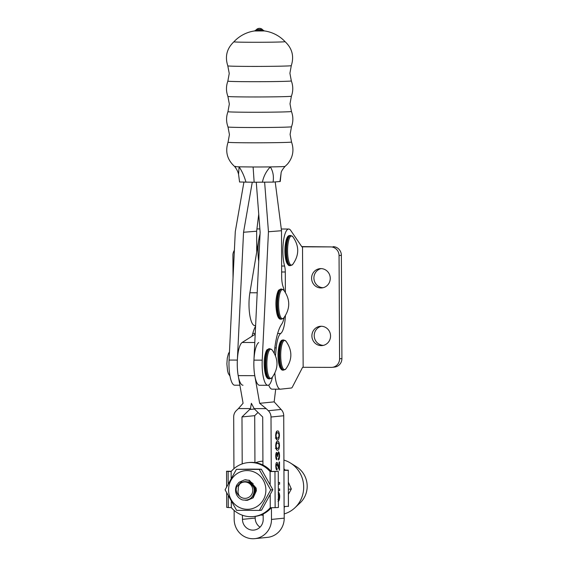 <?xml version="1.0" encoding="UTF-8"?>
<svg xmlns="http://www.w3.org/2000/svg" width="567" height="567" viewBox="0 0 567 567"><rect width="100%" height="100%" fill="white"/><g stroke="black" fill="none" stroke-linecap="round" stroke-linejoin="round"><path stroke-width="0.85" d="M255.604 462.686A27.117 26.11 84.3 0 1 261.883 461.226A27.117 26.11 84.3 0 1 262.918 461.141M263.173 515.261A27.117 26.11 84.3 0 1 260.848 515.006M284.166 507.458A27.117 26.11 -95.7 0 0 285.052 506.501M231.159 478.016L231.152 471.475A27.117 26.11 84.3 0 1 247.999 462.615A27.117 26.11 84.3 0 1 270.083 471.581L271.26 471.468L271.005 417.021L283.734 415.746L284.095 506.501L288.461 506.31L288.291 470.171L288.397 506.487M283.989 470.185L285.13 470.071A27.117 26.11 -95.7 0 0 283.982 468.831M285.144 470.071L288.291 470.171L288.461 506.31M283.925 470.362L288.227 470.341M270.211 495.119L270.253 507.727A27.117 26.11 84.3 0 1 253.406 516.58A27.117 26.11 84.3 0 1 250.827 516.707A27.117 26.11 84.3 0 1 231.322 507.614L231.272 501.752M253.406 516.58L254.562 516.466A27.117 26.11 -95.7 0 0 271.31 507.72M271.239 471.468A27.117 26.11 -95.7 0 0 249.154 462.502L247.999 462.615M270.268 507.727L275.137 507.649L274.967 471.503L278.248 471.34L271.26 471.468M231.336 471.262L226.545 471.248L228.111 471.404L228.168 483.545M274.967 471.503L270.083 471.581M231.13 471.475L228.111 471.404M275.137 507.649L278.418 507.486L278.248 471.34M228.232 496.196L228.281 507.55L231.301 507.614M228.281 507.55L226.715 507.387L226.651 493.07M226.545 471.248L226.623 486.635M292.692 264.477L292.692 264.477A14.643 3.934 -89.8 0 1 288.816 261.309A14.643 3.934 -89.8 0 1 287.689 247.162A14.643 3.934 -89.8 0 1 292.77 236.63L290.63 235.482A15.068 4.054 -89.8 0 0 286.654 247.063A15.068 4.054 -89.8 0 0 290.545 265.611L292.692 264.477C299.362 255.207 299.383 245.929 292.77 236.63M240.139 483.644C238.65 485.331 238.041 487.315 238.303 489.597C237.75 491.809 238.076 493.9 239.288 495.856A8.179 7.874 84.3 0 0 252.776 490.795A8.179 7.874 84.3 0 0 240.139 483.644C245.433 478.626 254.682 483.715 254.243 490.852C253.18 497.954 249.225 500.973 242.378 499.903A10.334 9.944 84.3 0 1 235.567 489.342A10.334 9.944 84.3 0 1 236.822 484.983L239.026 482.283L244.668 479.824L249.012 480.348L255.774 488.159L255.993 490.845L252.776 497.883L247.396 500.314L245.383 500.292M247.396 500.314L253.151 497.84L256.369 490.802L256.156 488.116L249.388 480.306L244.668 479.824M245.525 479.746L246.007 479.689M253.463 486.422L253.378 486.876M239.288 495.856C237.325 494.275 236.262 492.135 236.099 489.42L236.822 484.983M284.195 513.922A27.981 26.94 -95.7 0 0 294.904 507.791A27.981 26.94 -95.7 0 0 303.628 489.101A27.981 26.94 -95.7 0 0 290.41 462.991A27.981 26.94 -95.7 0 0 283.939 460.092M294.904 507.791L300.092 502.922A22.595 21.759 -95.7 0 0 307.137 487.826A22.595 21.759 -95.7 0 0 296.463 466.74L290.41 462.991M254.576 487.046L254.959 491.568M253.13 483.467L251.932 484.636M252.138 482.786L250.749 483.516M252.925 483.942L249.849 482.886M253.761 493.914L254.725 488.577L251.061 483.771M283.713 318.03L283.713 318.03A14.643 3.934 -89.8 0 1 278.595 304.649A14.643 3.934 -89.8 0 1 283.791 290.184L281.65 289.035A15.068 4.054 -89.8 0 0 277.561 304.663A15.068 4.054 -89.8 0 0 281.565 319.164L283.713 318.03C290.375 308.767 290.403 299.482 283.791 290.184M271.976 377.707L271.976 377.707A14.643 3.934 -89.8 0 1 266.859 364.042A14.643 3.934 -89.8 0 1 272.047 349.86L269.913 348.712A15.068 4.054 -89.8 0 0 265.817 364.049A15.068 4.054 -89.8 0 0 269.828 378.841L271.976 377.707C278.638 368.444 278.666 359.159 272.047 349.86M281.629 266.036L284.591 266.043A21.525 5.79 -89.8 0 1 283.266 242.782A21.525 5.79 -89.8 0 1 288.532 229.033A21.525 5.79 -89.8 0 1 288.702 229.025A21.525 5.79 -89.8 0 1 290.41 229.982L301.942 246.893L302.523 246.829L303.154 367.303L331.341 367.381A8.611 8.285 -96.1 0 0 339.59 358.798L339.052 255.533A8.611 8.285 -96.1 0 0 330.71 246.907L302.523 246.829M330.256 278.312A9.682 9.327 83.9 0 1 321.964 287.916A9.682 9.327 83.9 0 1 311.602 278.262A9.682 9.327 83.9 0 1 319.894 268.659A9.682 9.327 83.9 0 1 330.256 278.312M323.112 287.717A9.682 9.327 83.9 0 1 313.912 278.014A9.682 9.327 83.9 0 1 321.057 268.609M330.554 335.969A9.682 9.327 83.9 0 1 322.269 345.572A9.682 9.327 83.9 0 1 311.9 335.919A9.682 9.327 83.9 0 1 320.192 326.316A9.682 9.327 83.9 0 1 330.554 335.969M323.417 345.374A9.682 9.327 83.9 0 1 314.217 335.671A9.682 9.327 83.9 0 1 321.361 326.266M268.723 385.057A21.525 5.79 90.2 0 0 272.103 389.16L280.396 389.182A21.525 5.79 -89.8 0 1 274.853 373.228M280.396 389.182A21.525 5.79 -89.8 0 0 280.573 389.168L291.381 388.005A8.611 2.318 90.2 0 0 292.388 387.034L302.572 367.366L303.154 367.303M274.818 347.883L276.214 347.883L275.477 355.665M276.214 347.883A21.95 5.904 -89.8 0 1 280.715 333.481L277.639 333.467M285.407 315.691A21.659 5.826 -89.8 0 1 280.715 333.481M284.591 266.043A8.611 2.318 -89.8 0 1 285.286 271.997L285.392 292.402M301.736 246.588L330.71 246.907M332.219 367.331L334.537 367.083A8.611 8.285 -96.1 0 0 341.908 358.55L341.362 255.285A8.611 8.285 -96.1 0 0 333.027 246.659M234.384 250.323A8.611 8.285 -96.1 0 0 232.917 255.242L233.037 278.078M258.729 261.238A21.525 5.79 -89.8 0 1 260.047 234.136A21.525 5.79 90.2 0 0 258.864 239.21L249.884 292.763A21.525 5.79 90.2 0 0 251.713 322.368A21.525 5.79 90.2 0 0 254.732 325.55L255.618 325.55M254.845 334.473A21.95 5.904 -89.8 0 1 255.207 334.006M254.937 462.587L254.711 415.668L241.981 416.943L242.201 463.898M242.442 515.254L242.463 519.351L255.193 518.075L255.185 516.395M255.193 334.247L242.137 342.489A21.525 5.79 90.2 0 0 238.204 375.63L243.08 403.272L238.445 408.559L250.479 408.587A8.611 8.285 84.3 0 1 249.671 409.487L241.981 416.943M238.445 408.559L236.297 410.636A8.611 8.285 84.3 0 0 233.689 416.922L233.937 468.682M234.128 510.42L234.171 519.322A19.37 18.647 -95.7 0 0 254.76 538.65A19.37 18.647 -95.7 0 0 271.487 519.429L271.43 507.72M275.697 389.168L274.166 401.861L281.069 409.445L268.333 410.721A8.611 8.285 84.3 0 1 271.005 417.021M268.333 410.721L266.171 408.63L254.136 408.601L251.372 403.293L250.479 408.587M262.939 465.025L262.712 417L254.952 409.502A8.611 8.285 84.3 0 1 254.136 408.601M263.166 514.007L263.194 519.407A10.759 10.362 84.3 0 1 253.903 530.081A10.759 10.362 84.3 0 1 242.463 519.351M254.711 415.668L258.013 412.464M255.193 518.075A10.759 10.362 -95.7 0 0 260.04 527.161M283.734 415.746A8.611 8.285 -95.7 0 0 281.069 409.445M284.159 506.501L284.216 518.153A19.37 18.647 84.3 0 1 267.489 537.374L254.76 538.65M266.171 408.63L259.665 403.314L254.789 375.673A21.525 5.79 -89.8 0 1 258.722 342.532M279.425 435.25C279.162 432.004 278.525 430.601 277.504 431.026C276.49 430.807 275.874 432.337 275.647 435.633C275.902 438.908 276.533 440.339 277.547 439.942C278.567 440.141 279.198 438.582 279.425 435.25L279.014 435.25M279.524 455.783C279.467 453.239 279.099 451.913 278.418 451.814L277.539 454.259L276.653 452.374C276.058 452.622 275.76 453.862 275.746 456.081C275.838 458.441 276.214 459.667 276.887 459.752L276.15 456.003L276.739 454.075L275.86 454.075L276.696 454.075C277.135 454.039 277.362 454.84 277.383 456.478L277.738 456.435C277.71 454.67 277.922 453.699 278.383 453.529L277.603 453.522L278.383 453.529C278.829 453.43 279.07 454.181 279.113 455.783C279.077 457.463 278.829 458.292 278.362 458.278L278.369 459.979C279.099 459.872 279.481 458.476 279.524 455.783L279.113 455.783M277.965 501.214C278.95 501.384 279.531 499.789 279.715 496.437C279.538 493.524 279.021 492.199 278.163 492.461M278.17 494.169C278.751 493.836 279.127 494.587 279.304 496.416C279.092 498.648 278.631 499.619 277.915 499.321M278.312 484.289L279.602 484.154L279.595 482.446L278.305 482.581M278.34 490.738L279.637 490.611L279.63 488.903L278.333 489.03M277.079 468.271C276.604 468.484 276.306 467.789 276.2 466.187L276.838 464.125L279.538 470.114L279.503 461.956L279.092 461.999L279.12 468.257L278.177 465.337C277.844 463.6 277.398 462.629 276.852 462.41C276.186 462.509 275.831 463.771 275.796 466.194C275.902 468.831 276.327 470.093 277.086 469.979L277.079 468.271L275.952 468.278M279.474 445.499C279.212 442.253 278.567 440.842 277.554 441.268C276.54 441.048 275.923 442.586 275.697 445.875C275.952 449.149 276.583 450.588 277.596 450.191C278.617 450.389 279.248 448.823 279.474 445.499L279.063 445.499M274.166 401.861L259.665 403.314M276.561 431.6L277.135 432.912M277.057 438.05L276.434 439.34M277.539 454.259L277.036 454.259M277.383 456.435L277.738 456.435M275.746 456.003L276.15 456.003M275.902 458.044L276.88 458.044M279.304 496.437L279.715 496.437M278.312 484.154L279.602 484.154M278.34 490.604L279.637 490.611M279.17 470.114L279.538 470.114M275.923 464.118L276.838 464.125M275.796 466.187L276.2 466.187M278.347 468.257L279.12 468.257M276.604 441.849L277.185 443.16M277.107 448.299L276.476 449.581M275.647 435.591L276.058 435.591C276.32 433.514 276.802 432.621 277.511 432.919C278.227 432.479 278.73 433.273 279.021 435.293C278.751 437.412 278.262 438.326 277.539 438.043L275.314 438.05M277.539 438.043C276.824 438.475 276.335 437.653 276.058 435.591M275.697 445.832L276.108 445.832C276.363 443.755 276.852 442.87 277.561 443.167C278.277 442.728 278.78 443.514 279.063 445.542C278.801 447.661 278.305 448.575 277.589 448.291L275.364 448.291M277.589 448.291C276.873 448.717 276.384 447.902 276.108 445.832M284.237 290.751A21.525 5.79 90.2 0 0 283.082 286.611A12.913 3.473 -89.8 0 1 281.664 276.391L281.515 230.726L268.453 231.754L262.23 360.151A21.525 5.79 90.2 0 0 267.865 385.291A21.525 5.79 90.2 0 0 267.993 385.291A21.525 5.79 90.2 0 0 272.429 377.14M274.272 353.121A45.197 12.155 -89.8 0 1 281.657 324.225A21.525 5.79 90.2 0 0 284.166 317.463M262.23 360.151L253.938 360.13A21.525 5.79 90.2 0 0 259.573 385.269L267.865 385.291M253.938 360.13L260.133 232.293L256.27 182.234M264.633 182.255L268.453 231.754M281.515 230.726L275.208 181.922M256.709 252.067L256.645 231.223L258.736 214.213M252.265 182.227L243.548 232.25L256.645 231.223M243.548 232.25L237.353 360.08A21.525 5.79 90.2 0 0 242.995 385.227M252.003 336.266A45.197 12.155 -89.8 0 1 255.589 326.11M239.898 385.22L234.703 385.206A21.525 5.79 -89.8 0 1 229.068 360.059L235.284 231.662L243.902 182.198M250.423 469.122L261.33 469.2L272.833 489.718L261.536 510.187L259.402 510.399L270.7 489.938L259.197 469.412L236.396 469.356L250.423 469.122M248.062 481.681L251.741 482.567M247.134 470.582A19.37 18.647 84.3 0 1 265.888 489.994A19.37 18.647 84.3 0 1 247.325 509.308A19.37 18.647 84.3 0 1 228.572 489.902A19.37 18.647 84.3 0 1 247.134 470.582M236.396 469.356L225.092 489.824L236.602 510.35L259.402 510.399M251.025 498.046L253.704 494.651A8.179 7.874 -95.7 0 0 253.732 485.38M236.17 487.471L242.095 480.922M270.7 489.938L272.833 489.718M259.197 469.412L261.33 469.2M288.348 482.148L291.332 488.995L288.405 494.332M289.198 489.208L291.332 488.995M285.825 368.961L285.825 368.961A14.643 3.934 -89.8 0 1 280.8 352.107A14.643 3.934 -89.8 0 1 285.903 341.121L283.769 339.973A15.068 4.054 -89.8 0 0 279.765 352.022A15.068 4.054 -89.8 0 0 283.684 370.102L285.825 368.961C292.494 359.698 292.522 350.42 285.903 341.121M256.546 29.477L262.33 29.456A4.302 4.302 0 0 0 256.546 29.477L255.483 30.441L263.4 30.42L264.477 30.937L254.406 30.965A34.956 34.956 0 0 0 233.887 41.809A25.593 0.539 -0.2 0 0 233.887 41.809A25.593 0.539 -0.2 0 0 252.62 42.277A25.593 0.539 -0.2 0 0 284.131 41.809A25.593 0.539 -0.2 0 0 285.066 41.646A25.593 0.539 -0.2 0 0 285.059 41.646A34.956 34.956 0 0 0 264.477 30.937M235.581 166.386C233.661 166.556 234.823 166.698 239.083 166.818L238.565 174.338C237.991 171.681 236.694 169.086 234.667 166.542L234.667 166.542C227.247 159.859 225.035 151.75 228.047 142.225A31.745 0.666 -0.2 0 0 255.377 142.806A31.745 0.666 -0.2 0 0 290.375 142.211A31.745 0.666 -0.2 0 0 291.53 142.026C294.294 150.12 292.948 157.47 287.497 164.061L285.066 166.393A25.21 0.532 179.8 0 1 285.066 166.393A25.21 0.532 179.8 0 1 284.152 166.521A25.21 0.532 179.8 0 1 270.303 166.904A25.21 0.532 179.8 0 1 253.109 166.989L254.151 182.234L239.898 182M245.972 182.205C244.42 176.5 242.123 171.376 239.083 166.818L253.109 166.989M279.935 181.553L281.076 173.325L280.254 181.497L273.06 182.092L254.151 182.234M262.393 182.255C263.563 176.415 266.199 171.298 270.303 166.904C273.039 171.234 273.96 176.294 273.06 182.092M270.098 471.581L270.161 484.239M289.928 235.482C288.801 235.624 286.207 235.305 285.003 247.269C284.662 253.555 285.208 258.658 286.647 262.585C287.845 264.924 288.908 265.937 289.85 265.611A15.068 4.054 -89.8 0 1 285.959 247.056A15.068 4.054 -89.8 0 1 289.928 235.482L290.63 235.482M280.948 289.035L278.971 289.985C278.085 290.07 275.753 296.357 275.916 304.621C276.42 318.47 279.729 319.398 280.863 319.164A15.068 4.054 -89.8 0 1 276.859 304.656A15.068 4.054 -89.8 0 1 280.948 289.035L281.65 289.035M269.212 348.712L267.234 349.662C266.313 349.825 264.059 355.984 264.172 364.028C264.711 378.614 267.978 378.834 269.127 378.841A15.068 4.054 -89.8 0 1 265.122 364.049A15.068 4.054 -89.8 0 1 269.212 348.712L269.913 348.712M281.65 271.983L285.286 271.997M341.908 358.55L339.59 358.798M339.052 255.533L341.362 255.285M255.235 333.41L252.762 333.403M254.477 409.013L249.671 409.487M254.789 375.673L238.204 375.63M284.216 518.153L271.487 519.429M254.796 342.518L242.137 342.489M277.596 465.337L278.177 465.337M237.353 360.08L229.068 360.059M257.205 292.785L249.884 292.763M258.864 239.21L259.799 239.217M283.068 339.973C281.962 340.235 279.361 339.399 278.113 352.206C277.823 358.323 278.383 363.284 279.779 367.076C280.977 369.415 282.047 370.421 282.983 370.102A15.068 4.054 -89.8 0 1 279.063 352.022A15.068 4.054 -89.8 0 1 283.068 339.973L283.769 339.973M228.047 142.225L229.429 134.585L228.005 126.958A31.745 0.666 -0.2 0 0 255.575 127.525A31.745 0.666 -0.2 0 0 290.325 126.937A31.745 0.666 -0.2 0 0 291.481 126.76L290.106 134.393L291.53 142.026M227.906 96.404A31.745 0.666 -0.2 0 0 255.483 96.971A31.745 0.666 -0.2 0 0 290.226 96.383A31.745 0.666 -0.2 0 0 291.388 96.206L290.013 103.839L291.438 111.472A31.745 0.666 -0.2 0 1 290.276 111.656A31.745 0.666 -0.2 0 1 255.278 112.252A31.745 0.666 -0.2 0 1 227.955 111.671L229.33 104.03L227.906 96.404C226.02 91.315 226.006 86.219 227.856 81.116A31.745 0.666 -0.2 0 0 255.185 81.698A31.745 0.666 -0.2 0 0 290.176 81.102A31.745 0.666 -0.2 0 0 291.339 80.918L289.914 73.285L291.289 65.652C294.266 56.339 292.189 48.337 285.059 41.646M227.856 81.116L229.238 73.476L227.814 65.85A31.745 0.666 -0.2 0 0 255.384 66.417A31.745 0.666 -0.2 0 0 290.134 65.829A31.745 0.666 -0.2 0 0 291.289 65.652M261.883 461.226L262.918 461.12M289.85 265.611L290.545 265.611M280.863 319.164L281.565 319.164M230.018 376.183L228.338 373.54L227.573 370.953L226.878 363.872L227.289 358.075L228.395 353.78L229.465 351.852M269.127 378.841L269.828 378.841M281.296 229.004L288.702 229.025M259.877 228.94L256.929 228.933M282.983 370.102L283.684 370.102M228.005 126.958C226.12 121.87 226.105 116.774 227.955 111.671M227.814 65.85C224.78 56.558 226.807 48.542 233.895 41.802M291.388 96.206C293.238 91.103 293.224 86.007 291.339 80.918M291.481 126.76C293.337 121.657 293.316 116.561 291.438 111.472M262.33 29.456L263.4 30.42M254.406 30.965L255.483 30.441M285.066 166.386C282.352 169.498 281.019 171.808 281.076 173.325M238.565 174.338L239.579 182.05"/></g></svg>
